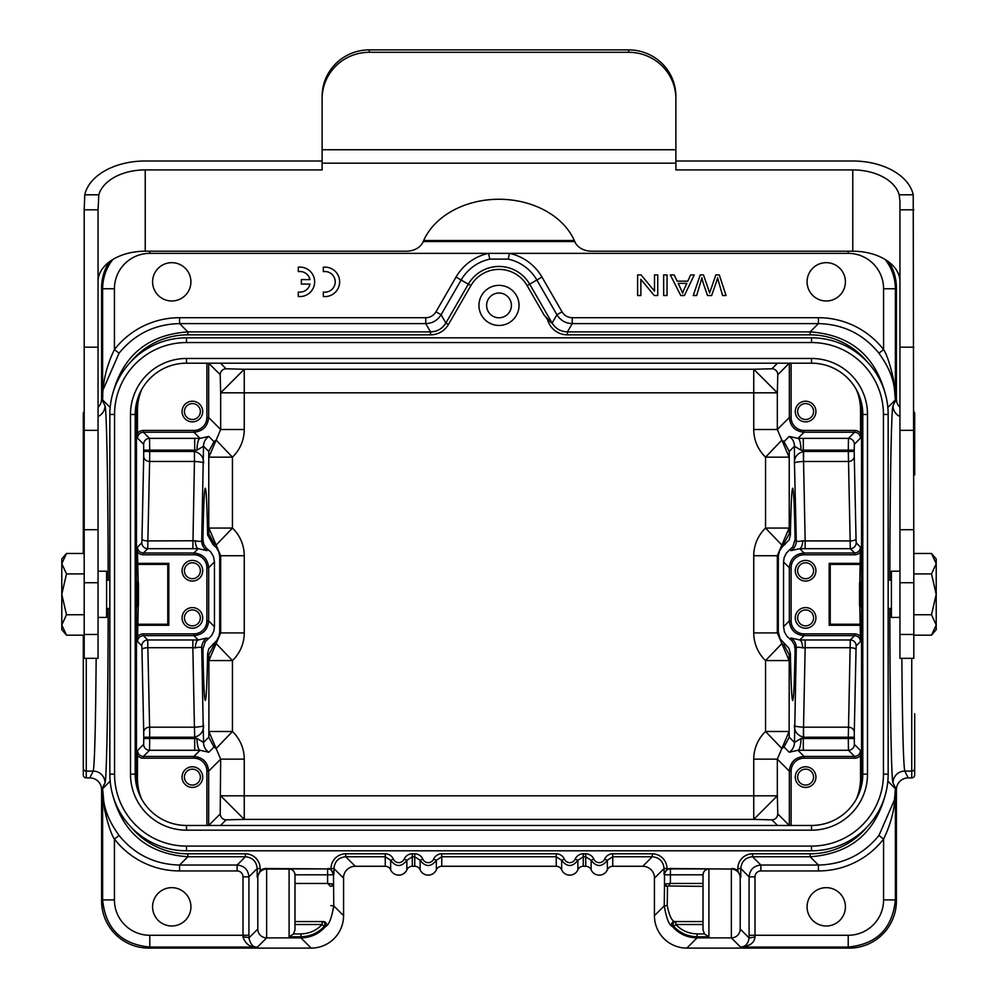 <?xml version="1.0" encoding="UTF-8"?>
<svg xmlns="http://www.w3.org/2000/svg" width="998" height="998" viewBox="0 0 998 998"><rect width="100%" height="100%" fill="white"/><g stroke="black" fill="none" stroke-linecap="round" stroke-linejoin="round"><path stroke-width="1.5" d="M61.789 558.942L66.504 553.478L61.789 563.683L61.789 558.942L61.789 629.701L61.789 624.96L66.504 635.177L84.194 635.177M61.789 563.683L66.504 573.9L61.789 594.321L66.504 614.743L61.789 624.96M66.504 614.743L84.194 614.743M66.504 573.9L84.194 573.9M66.504 553.478L84.194 553.478M98.053 571.205L106.599 571.205L106.599 617.438L98.053 617.438M138.448 605.524L138.448 583.119L138.448 605.524L137.05 606.921M106.599 608.481L109.842 608.481M936.211 629.701L931.496 635.177L936.211 624.96L936.211 629.701L936.211 558.942L936.211 563.683L931.496 553.478L913.806 553.478M936.211 624.96L931.496 614.743L936.211 594.321L931.496 573.9L936.211 563.683M931.496 573.9L913.806 573.9M931.496 614.743L913.806 614.743M931.496 635.177L913.806 635.177M899.947 617.438L891.401 617.438L891.401 571.205L899.947 571.205M859.552 583.119L859.552 605.524L859.552 583.119L860.95 581.722M891.401 580.175L888.158 580.175M856.371 389.619A53.106 53.069 135 0 1 860.538 410.24L860.538 433.269A7.672 7.66 135 0 0 854.6 430.45L804.076 430.45A12.986 12.974 135 0 1 791.115 417.488L789.343 417.488C790.241 426.42 795.144 431.336 804.076 432.221L797.926 438.384A11.789 3.081 -90.4 0 1 801.007 450.173L794.47 446.206L789.231 451.458L783.991 441.652L781.858 440.143L765.553 457.159L789.119 457.159L777.33 429.502L753.752 429.502A38.348 38.323 135 0 0 765.553 457.159L765.553 528.067A38.348 38.323 -135 0 0 753.752 555.724L777.33 555.724L789.119 528.067L765.553 528.067L781.858 545.083L783.991 543.573L789.231 533.768L790.391 534.928C790.952 504.838 791.726 489.269 792.686 488.197L792.674 488.197C793.722 489.494 794.52 506.635 795.069 539.619L792.799 546.829L786.337 553.117L784.141 557.62L783.542 561.936L783.542 626.707L784.44 631.934L787.098 636.499L791.863 640.704L794.333 644.671L795.069 649.037C794.52 682.008 793.722 699.149 792.686 700.459L792.674 700.459C791.726 699.386 790.952 683.805 790.391 653.715L789.231 654.875L783.991 645.07L781.858 643.56L777.33 632.919L753.752 632.919A38.348 38.323 135 0 0 765.553 660.576L789.119 660.576L781.858 643.56L765.553 660.576L765.553 731.497L781.858 748.5L777.33 759.141L753.752 759.141L753.752 819.395L777.33 795.818L777.791 813.956L789.293 825.458M799.747 639.98L791.052 638.009A11.789 11.789 -135 0 1 796.292 647.814C796.416 647.041 798.6 647.066 802.841 647.889A11.789 3.306 89.6 0 0 799.747 639.98L804.076 635.639L854.6 635.639C858.18 636 860.139 637.959 860.501 641.539L856.172 645.856A5.901 5.888 45 0 0 850.284 639.967L799.747 639.98M802.841 540.766L805.149 540.928L805.149 548.688L799.747 548.663A11.789 3.306 -89.6 0 0 802.841 540.766C798.6 541.59 796.416 541.615 796.292 540.841A11.789 11.789 -45 0 1 791.052 550.634L799.747 548.663L804.076 553.004C795.144 553.89 790.241 558.805 789.343 567.737L789.343 620.906C790.241 629.838 795.144 634.753 804.076 635.639L804.076 633.88A12.986 12.974 135 0 1 791.115 620.906L789.343 620.906L783.542 626.707M790.391 653.715L788.907 648.251L780.199 638.97L778.303 631.959L778.34 555.786L779.55 550.971L781.771 547.428L789.169 539.893L790.391 534.928M860.6 582.071L860.6 606.572M137.4 582.071L137.4 606.572M805.611 401.221A10.317 10.317 0 0 1 814.543 416.702A10.317 10.317 0 0 1 796.666 416.702A10.317 10.317 0 0 1 805.611 401.221M805.611 403.579A7.959 7.959 0 0 1 812.497 415.517A7.959 7.959 0 0 1 798.712 415.517A7.959 7.959 0 0 1 805.611 403.579M860.538 433.269L860.501 438.11C860.139 434.542 858.18 432.571 854.6 432.221L854.6 430.45M854.35 444.26A5.901 5.888 45 0 0 848.462 438.359L848.312 450.148L854.201 450.148L854.35 444.26L860.501 438.11M789.293 363.185L777.791 374.687A5.901 5.888 45 0 0 771.903 368.786L777.504 363.185M777.791 374.687L777.33 392.825L753.752 369.26L771.903 368.786M220.496 363.185L226.097 368.786L244.248 369.26L753.752 369.26L753.752 392.825L777.33 392.825L777.33 429.502L789.343 417.488L789.343 363.185M789.231 451.458L789.231 533.768M805.149 548.688L850.284 548.688L850.146 540.928L805.149 540.928L803.565 461.475M804.076 430.45L804.076 432.221L854.6 432.221L848.462 438.359L797.926 438.384L789.231 436.413A11.789 11.789 -135 0 1 794.47 446.206L794.47 463.421C794.196 462.461 797.19 461.812 803.465 461.475L848.387 461.463A5.901 5.015 177.6 0 0 854.276 456.448L856.035 538.908A5.901 2.021 -0.5 0 1 850.146 540.928L848.312 451.433L803.427 451.433C797.103 453.404 794.121 457.408 794.47 463.421L796.292 540.841L795.069 539.619M860.538 551.956A7.672 7.66 -135 0 1 854.6 554.776L804.076 554.776L804.076 553.004L854.6 553.004C858.18 552.655 860.139 550.684 860.501 547.116L859.765 582.907M854.6 554.776L854.6 553.004L850.284 548.688A5.901 5.888 135 0 0 856.172 542.787L860.501 547.116M803.315 451.445L803.515 461.463L803.577 451.433M801.007 450.173L803.315 450.148L803.315 438.359M859.765 605.736L860.501 641.539M783.991 746.991L789.231 737.198L789.119 731.497L781.858 748.5L783.991 746.991L789.231 752.243L797.926 750.271L804.076 756.422L854.6 756.422C858.18 756.072 860.139 754.101 860.501 750.533L860.538 778.403A53.106 53.069 -135 0 1 856.371 799.036M860.775 788.445L861.548 779.413L861.548 409.242L860.775 400.21M206.885 363.185L206.885 417.488A12.986 12.974 45 0 1 193.924 430.45L143.4 430.45A7.672 7.66 45 0 0 137.462 433.269L137.462 410.24A53.106 53.069 45 0 1 141.629 389.619M192.389 421.855A10.317 10.317 0 0 1 182.073 411.538A10.317 10.317 0 0 1 192.389 401.221A10.317 10.317 0 0 1 202.706 411.538A10.317 10.317 0 0 1 192.389 421.855M141.629 799.036A53.106 53.069 -45 0 1 137.462 778.403L137.499 750.533C137.861 754.101 139.82 756.072 143.4 756.422L193.924 756.422L200.074 750.271A11.789 3.081 89.6 0 1 196.993 738.483L149.688 738.495L149.613 727.18A5.901 5.015 -2.4 0 0 143.724 732.195L141.965 649.735A5.901 2.021 179.5 0 1 147.854 647.714L149.613 727.18L194.535 727.18C200.81 726.831 203.804 726.182 203.53 725.222C203.866 731.185 200.935 735.189 194.697 737.235L194.685 750.284L200.074 750.271L208.769 752.243A11.789 11.789 45 0 1 203.53 742.437L201.708 647.814A11.789 11.789 135 0 1 206.948 638.009L198.253 639.98L193.924 635.639C202.856 634.753 207.759 629.838 208.657 620.906L208.657 567.737C207.759 558.805 202.856 553.89 193.924 553.004L198.253 548.663L206.948 550.634A11.789 11.789 45 0 1 201.708 540.841C201.571 541.615 199.388 541.59 195.159 540.754A11.789 3.306 -90.4 0 0 198.253 548.663L192.839 548.688L194.435 461.488M138.235 582.907L137.462 551.956A7.672 7.66 -45 0 0 143.4 554.776L193.924 554.776A12.986 12.974 -45 0 1 206.885 567.737L206.885 620.906A12.986 12.974 45 0 1 193.924 633.88L193.924 635.639L143.4 635.639C139.82 636 137.861 637.959 137.499 641.539L138.235 605.736M137.462 551.956L137.499 547.116C137.861 550.684 139.82 552.655 143.4 553.004L193.924 553.004L193.924 554.776M214.009 441.652L208.769 451.458L208.769 533.768L214.009 543.573L216.142 545.083L232.447 528.067L208.881 528.067L220.67 555.724L244.248 555.724A38.348 38.323 -45 0 0 232.447 528.067L232.447 457.159L216.142 440.143L214.009 441.652L208.769 436.413L200.074 438.384L193.924 432.221L143.4 432.221C139.82 432.571 137.861 434.542 137.499 438.11L137.462 433.269M137.462 755.374A7.672 7.66 -45 0 0 143.4 758.193L193.924 758.193A12.986 12.974 -45 0 1 206.885 771.167L206.885 825.458M192.389 787.422A10.317 10.317 0 0 1 182.073 777.105A10.317 10.317 0 0 1 192.389 766.788A10.317 10.317 0 0 1 202.706 777.105A10.317 10.317 0 0 1 192.389 787.422M777.504 825.458L771.903 819.857L753.752 819.395L244.248 819.395L226.097 819.857L220.496 825.458M791.115 825.458L791.115 771.167A12.986 12.974 -135 0 1 804.076 758.193L854.6 758.193A7.672 7.66 -135 0 0 860.538 755.374M805.611 766.788A10.317 10.317 0 0 1 814.543 782.27A10.317 10.317 0 0 1 796.666 782.27A10.317 10.317 0 0 1 805.611 766.788M137.225 400.21L136.452 409.242L136.452 779.413L137.225 788.445M544.172 315.143A101.858 3.456 -120.3 0 1 547.503 319.497L551.882 323.19L544.172 315.143L527.131 285.628A32.485 32.485 0 0 0 470.869 285.628L448.414 324.525A20.646 20.634 60 0 1 430.55 334.841L187.861 334.841A73.727 73.702 45 0 0 131.175 361.438M260.154 870.792A8.845 8.845 45 0 1 266.092 868.497L266.641 869.046A8.845 8.845 135 0 0 257.796 877.891L257.197 877.292L260.154 870.792L260.154 868.547A14.745 14.745 135 0 0 245.408 853.814L187.861 853.814A73.727 73.702 -45 0 1 131.175 827.205M328.005 868.497A5.901 5.901 135 0 1 331.012 869.32L333.494 874.809A5.901 5.901 -135 0 0 327.594 868.909L266.092 868.497M731.908 868.497A8.845 8.845 135 0 1 737.846 870.792L740.803 877.292L740.204 877.891A8.845 8.845 -135 0 0 731.359 869.046L669.995 868.497A5.901 5.901 -135 0 0 666.988 869.32L666.988 868.547A14.745 14.745 135 0 0 652.255 853.814L612.747 853.814A8.845 8.845 -90 0 0 604.638 859.116L607.345 860.301L607.345 869.819A5.901 5.901 90 0 1 612.747 866.276L642.737 866.276A11.801 11.789 135 0 1 654.426 876.518L654.426 915.677L664.256 905.847C666.365 918.185 669.034 925.046 672.278 926.418L672.328 926.418C678.902 933.841 687.148 937.658 697.066 937.883L697.066 933.866C688.707 933.704 681.634 930.585 675.871 924.51L703.016 924.51M519.047 305.4A20.047 20.047 0 0 1 488.97 322.766A20.047 20.047 0 0 1 488.97 288.048A20.047 20.047 0 0 1 519.047 305.4M551.857 323.202L552.131 323.04C555.674 328.704 560.776 331.66 567.45 331.885L810.139 331.885L810.139 334.841A73.727 73.702 135 0 1 866.825 361.438M435.976 311.813L456.036 277.057L461.138 280.014L441.079 314.757L435.976 311.813A11.789 11.789 60 0 1 425.759 317.701L179.565 317.701A82.572 82.547 45 0 0 114.421 349.574L119.061 353.192C134.693 334.056 154.865 324.188 179.565 323.601L425.759 323.601C432.433 323.364 437.536 320.42 441.079 314.757L445.869 323.04C442.326 328.704 437.224 331.66 430.55 331.885L187.861 331.885C147.879 334.779 122.766 355.6 112.537 394.36M112.537 794.296C122.766 833.043 147.879 853.864 187.861 856.758L187.861 853.814M260.154 868.547L257.197 868.547C256.486 861.399 252.556 857.469 245.408 856.758L245.408 853.814M331.012 868.547A14.745 14.745 45 0 1 345.745 853.814L345.745 856.758C338.596 857.469 334.667 861.399 333.956 868.547L331.012 868.547L331.012 869.32M385.253 853.814A8.845 8.845 90 0 1 393.362 859.116L390.655 860.301L385.253 856.758L385.253 853.814L345.745 853.814M406.872 869.819L406.872 860.301C401.47 867.225 396.056 867.225 390.655 860.301L390.655 869.819A8.845 8.845 -90 0 0 406.872 869.819A5.901 5.901 -90 0 1 412.274 866.276L412.274 856.758L406.872 860.301L404.165 859.116A5.901 5.901 90 0 1 393.362 859.116M414.731 853.814A8.845 8.845 90 0 1 422.84 859.116L420.133 860.301L414.731 856.758L414.731 853.814L412.274 853.814A8.845 8.845 90 0 0 404.165 859.116M441.752 853.814L441.752 856.758L436.351 860.301C430.949 867.225 425.547 867.225 420.133 860.301L420.133 869.819A8.845 8.845 -90 0 0 436.351 869.819A5.901 5.901 -90 0 1 441.752 866.276L556.248 866.276A5.901 5.901 -90 0 1 561.649 869.819A8.845 8.845 -90 0 0 577.867 869.819A5.901 5.901 90 0 1 583.269 866.276L583.269 856.758L577.867 860.301L575.16 859.116A5.901 5.901 -90 0 1 564.357 859.116L561.649 860.301L556.248 856.758L556.248 853.814L441.752 853.814A8.845 8.845 90 0 0 433.643 859.116L436.351 860.301L436.351 869.819M561.649 869.819L561.649 860.301C567.051 867.225 572.453 867.225 577.867 860.301L577.867 869.819M585.726 853.814A8.845 8.845 -90 0 1 593.835 859.116L591.128 860.301L585.726 856.758L585.726 853.814L583.269 853.814A8.845 8.845 -90 0 0 575.16 859.116M583.269 853.814L583.269 856.758L585.726 856.758L585.726 866.276A5.901 5.901 -90 0 1 591.128 869.819L591.128 860.301C596.53 867.225 601.944 867.225 607.345 860.301L612.747 856.758L652.255 856.758C659.404 857.469 663.333 861.399 664.044 868.547L664.044 874.348L666.988 869.32M669.995 868.497L670.407 868.909A5.901 5.901 135 0 0 664.506 874.809L664.044 874.348M914.692 713.72L914.692 774.959A2.944 2.944 90 0 1 911.735 777.904L908.192 777.904A11.801 11.789 63.4 0 0 896.404 789.705L896.404 900.932A47.18 47.168 45 0 1 849.248 948.1L686.849 948.1L697.066 937.883L731.359 937.883L731.359 869.046L708.904 868.909C705.361 869.32 703.39 871.304 703.016 874.859L703.016 883.455L670.394 883.455L670.407 874.809L703.016 874.809M697.066 936.785L708.904 936.785L708.904 869.046A5.901 5.901 180 0 0 703.016 874.934L703.016 929.849L704.413 933.941L697.066 933.941M708.904 936.785L704.413 933.941M740.204 877.891L740.204 929.038L749.086 937.92L754.987 937.047C754.376 942.96 749.573 946.291 740.541 947.065C745.319 946.89 748.176 943.846 749.086 937.92L749.086 876.843L740.803 868.547C741.514 861.399 745.444 857.469 752.592 856.758L760.875 865.041C753.727 865.765 749.797 869.695 749.086 876.843L754.987 876.843A5.901 5.901 -135 0 1 760.875 870.942L760.875 865.041L818.435 865.041C843.135 864.455 863.307 854.587 878.939 835.463L894.457 799.885L895.381 788.707C895.493 805.972 891.563 822.764 883.579 839.081L878.939 835.463M740.204 929.038A8.845 8.845 -45 0 1 731.359 937.883L740.541 947.065L848.213 947.065C876.805 944.22 892.524 928.489 895.381 899.909L896.404 900.932M888.719 261.9A47.18 47.168 -45 0 1 896.404 287.711L896.404 398.951A11.801 11.789 116.6 0 0 899.947 407.371M885.463 394.36C875.234 355.6 850.121 334.779 810.139 331.885L818.435 323.601C843.135 324.188 863.307 334.056 878.939 353.192L883.579 349.574A82.572 82.547 135 0 0 818.435 317.701L572.241 317.701A11.789 11.789 120 0 1 562.024 311.813L556.921 314.757C560.464 320.42 565.567 323.364 572.241 323.601L567.45 331.885L567.45 334.841L810.139 334.841M527.131 285.628L536.862 280.014L556.921 314.757L552.131 323.04L529.676 284.156A35.429 35.429 0 0 0 468.324 284.156L461.138 280.014A43.712 43.712 0 0 1 489.793 259.131L488.546 253.367L848.213 253.367A35.392 35.379 135 0 1 883.579 288.746L883.579 349.574C886.86 354.564 890.179 364.569 893.547 379.564L895.381 399.936C894.932 379.839 889.118 367.688 878.939 353.192M826.244 300.984A19.162 19.162 0 0 1 809.652 272.242A19.162 19.162 0 0 1 842.836 272.242A19.162 19.162 0 0 1 826.244 300.984M703.889 285.104L707.557 295.545L711.636 295.545L716.489 281.611A204.889 204.889 0 0 0 717.637 277.793A64.658 64.658 0 0 0 718.66 281.81L722.602 295.545L726.07 295.545L719.296 274.912L715.84 274.912A2959.307 2959.307 0 0 1 710.426 290.63A40.194 40.194 0 0 0 709.678 293.025A6070.036 6070.036 0 0 0 703.49 274.912L700.234 274.912L693.236 295.545L696.629 295.545A2050.067 2050.067 0 0 1 700.633 282.284A85.678 85.678 0 0 0 701.906 277.793A47.43 47.43 0 0 0 703.902 285.104L707.557 295.545M682.657 293.375A48.228 48.228 0 0 0 680.861 289.096L678.203 283.382L686.849 283.382L684.079 289.345A22.567 22.567 0 0 0 682.669 293.375M171.756 300.984A19.162 19.162 0 0 1 155.164 272.242A19.162 19.162 0 0 1 188.348 272.242A19.162 19.162 0 0 1 171.756 300.984M149.787 251.209L149.787 253.367A35.392 35.379 45 0 0 114.421 288.746L114.421 349.574C106.437 365.879 102.507 382.671 102.619 399.936L102.794 395.445M98.053 407.371A11.801 11.789 -116.6 0 0 101.596 398.951L101.596 287.711A47.18 47.168 -135 0 1 109.281 261.9M355.263 866.276L385.253 866.276L385.253 856.758L345.745 856.758L355.263 866.276A11.801 11.789 45 0 0 343.574 876.518L343.574 915.677A32.435 32.435 45 0 1 311.151 948.1L148.752 948.1A47.18 47.168 135 0 1 101.596 900.932L101.596 789.705A11.801 11.789 -63.4 0 0 89.808 777.904L93.201 771.105C94.61 764.979 95.596 727.392 96.157 658.343M101.596 900.932L102.619 899.909C105.476 928.489 121.195 944.22 149.787 947.065L149.787 935.276A35.392 35.379 -45 0 1 114.421 899.909L114.421 839.081C111.14 834.079 107.821 824.086 104.453 809.079L102.619 788.707C103.068 808.817 108.882 820.967 119.061 835.463C134.693 854.587 154.865 864.455 179.565 865.041L187.861 856.758L245.408 856.758L237.125 865.041C244.273 865.765 248.203 869.695 248.914 876.843L257.197 868.547L257.197 877.292M257.771 921.566L257.771 886.187M119.074 835.463L114.421 839.081A82.572 82.547 -45 0 0 179.565 870.942L179.565 865.041L237.125 865.041L237.125 870.942A5.901 5.901 135 0 1 243.013 876.843L248.914 876.843L248.914 937.92L257.796 929.038A8.845 8.845 45 0 0 266.641 937.883L266.641 869.046L289.096 869.046L289.096 936.785L300.934 936.785L300.934 933.941L293.587 933.941L289.096 936.785M248.914 937.92C250.486 944.495 253.342 947.539 257.459 947.065C250.386 947.551 245.57 944.208 243.013 937.047A5.901 0.886 0.2 0 1 248.914 937.92M300.934 933.866C309.293 933.704 316.366 930.585 322.129 924.51L324.25 926.456C317.913 933.118 310.141 936.548 300.934 936.735L300.934 937.883C310.852 937.658 319.098 933.841 325.672 926.418L325.722 926.418C328.966 925.046 331.635 918.185 333.744 905.847L343.574 915.677M294.984 921.566L294.984 924.51L322.129 924.51L322.129 921.566L323.427 921.566C326.209 922.239 326.957 923.861 325.672 926.418L324.25 926.456A2.944 2.807 -90 0 0 322.129 921.566L294.984 921.566L294.984 874.859C294.61 871.304 292.639 869.32 289.096 868.909L289.096 869.046A5.901 5.901 180 0 1 294.984 874.934L294.984 929.849L293.587 933.941M327.643 883.442L330.563 886.361L332.421 885.987L333.494 884.078L327.631 883.455M294.984 874.809L333.494 874.809L333.744 905.847L330.8 905.56M591.128 869.819A8.845 8.845 -90 0 0 607.345 869.819M585.726 866.276L583.269 866.276M412.274 853.814L412.274 856.758L414.731 856.758L414.731 866.276A5.901 5.901 -90 0 1 420.133 869.819M414.731 866.276L412.274 866.276M385.253 866.276A5.901 5.901 -90 0 1 390.655 869.819M667.2 905.56L667.512 886.374L665.753 886.074L664.506 884.078L664.256 905.847L667.2 905.56C669.296 915.503 671.741 920.83 674.523 921.566L674.573 921.566C671.791 922.239 671.043 923.861 672.328 926.418L673.75 926.456L675.871 924.51L675.871 921.566A2.944 2.807 90 0 0 673.75 926.456C680.087 933.13 687.859 936.548 697.066 936.735M83.308 635.177L83.308 774.959A2.944 2.944 -90 0 0 86.265 777.904L89.808 777.904M83.308 553.478L83.308 413.683A2.944 2.944 -90 0 1 84.194 411.588M423.663 240.543L574.337 240.543M913.806 411.588A2.944 2.944 90 0 1 914.692 413.683L914.692 474.923M686.849 948.1A32.435 32.435 -45 0 1 654.426 915.677M672.278 926.418A2.944 2.944 90 0 1 674.523 921.566L703.016 921.566M666.153 886.236L668.548 885.987L670.369 883.455L664.506 884.078L664.506 874.809L670.407 874.809L670.407 868.909L708.904 868.909M668.548 885.987L703.016 886.374M740.279 886.374L740.229 921.566L740.279 886.374M866.825 827.205A73.727 73.702 -135 0 1 810.139 853.814L752.592 853.814L752.592 856.758L810.139 856.758C850.121 853.864 875.234 833.043 885.463 794.296M826.244 887.659A19.162 19.162 0 0 1 845.406 906.82A19.162 19.162 0 0 1 826.244 925.994A19.162 19.162 0 0 1 807.083 906.82A19.162 19.162 0 0 1 826.244 887.659M901.843 658.343C902.404 727.392 903.39 764.979 904.799 771.105L908.192 777.904M896.404 287.711L895.381 288.746C895.256 277.881 891.888 268.138 885.238 259.542M112.762 259.542C106.112 268.138 102.744 277.881 102.619 288.746L114.421 288.746M208.769 654.875L208.881 660.576L232.447 660.576L216.142 643.56L214.009 645.07L208.769 654.875L207.609 653.715C207.048 683.805 206.274 699.386 205.314 700.459C204.278 699.149 203.48 682.008 202.931 649.037L201.708 647.814C201.584 647.041 199.4 647.066 195.159 647.889L192.851 647.714L194.435 727.18M206.885 620.906L208.657 620.906L214.458 626.707L213.859 631.023L211.663 635.526L205.201 641.826L202.931 649.037M214.458 626.707L214.458 561.936L213.56 556.709L210.902 552.144L206.137 547.939L203.667 543.972L202.931 539.619C203.48 506.635 204.278 489.494 205.314 488.197C206.274 489.269 207.048 504.838 207.609 534.928L208.769 533.768M196.993 738.483L203.53 742.437L208.769 737.198L208.881 731.497L220.67 759.141L244.248 759.141A38.348 38.323 -45 0 0 232.447 731.497L208.881 731.497L208.881 660.576L220.67 632.919L220.67 555.724L219.697 556.697L218.936 552.218L216.441 547.69L212.998 544.584L207.609 534.928M219.697 556.697L219.697 631.959L219.098 635.938L216.853 640.442L208.832 648.75L207.609 653.715M244.248 429.502A38.348 38.323 45 0 1 232.447 457.159L208.881 457.159L220.67 429.502L244.248 429.502L244.248 369.26L220.67 392.825L220.209 374.687L208.707 363.185M193.924 430.45L193.924 432.221C202.856 431.336 207.759 426.42 208.657 417.488L220.67 429.502L220.67 392.825L753.752 392.825L753.752 429.502M208.769 436.413A11.789 11.789 -45 0 0 203.53 446.206L196.993 450.173A11.789 3.081 -89.6 0 1 200.074 438.384L194.685 438.359L194.685 450.148L196.993 450.173M194.423 451.433L194.473 461.463L194.423 451.433L149.688 451.433L149.613 461.463L194.485 461.463C200.798 461.812 203.804 462.461 203.53 463.434C203.891 457.483 200.935 453.479 194.685 451.408M137.499 547.116L141.828 542.787A5.901 5.888 -135 0 0 147.716 548.688L147.854 540.928A5.901 2.021 0.5 0 1 141.965 538.908L143.724 456.448A5.901 5.015 -177.6 0 0 149.613 461.463L147.854 540.928L195.159 540.754M194.685 438.359L149.538 438.359A5.901 5.888 -45 0 0 143.65 444.26L143.724 456.448M143.4 430.45L143.4 432.221L149.538 438.359L149.688 450.148L194.685 450.148L194.685 451.445M226.097 368.786A5.901 5.888 -45 0 0 220.209 374.687M137.462 636.699A7.672 7.66 45 0 1 143.4 633.88L193.924 633.88M143.4 633.88L143.4 635.639L147.716 639.967A5.901 5.888 -45 0 0 141.828 645.856L141.965 649.735M147.716 639.967L147.854 647.714L192.851 647.714L192.851 639.967L147.716 639.967M195.159 647.889A11.789 3.306 90.4 0 1 198.253 639.98L192.851 639.967M194.473 727.18L194.685 737.21L194.473 727.18M208.769 737.198L214.009 746.991L216.142 748.5L232.447 731.497L232.447 660.576A38.348 38.323 45 0 0 244.248 632.919L220.67 632.919L219.697 631.959M208.707 825.458L220.209 813.956L220.67 759.141L208.657 771.167C207.759 762.223 202.856 757.32 193.924 756.422L193.924 758.193M220.67 795.818L244.248 819.395L244.248 795.818L220.67 795.818M220.209 813.956C220.558 817.537 222.517 819.508 226.097 819.857M143.65 744.396A5.901 5.888 -135 0 0 149.538 750.284L149.688 738.495L143.799 738.495L143.65 744.396L137.499 750.533M804.076 758.193L804.076 756.422C795.144 757.32 790.241 762.223 789.343 771.167L789.343 825.446M789.231 752.243A11.789 11.789 135 0 0 794.47 742.437L801.007 738.483A11.789 3.081 90.4 0 1 797.926 750.271L803.315 750.284L803.315 738.495L801.007 738.483M803.315 750.284L848.462 750.284L848.312 738.495L803.315 738.495L803.315 737.21L805.161 647.714L850.146 647.714A5.901 2.021 -179.5 0 1 856.035 649.735L854.276 732.195A5.901 5.015 2.4 0 0 848.387 727.18L803.515 727.18C797.215 726.843 794.196 726.195 794.47 725.222C794.109 731.16 797.065 735.164 803.315 737.235L848.312 737.21L850.284 639.967L854.6 635.639L854.6 633.88L804.076 633.88M854.6 758.193L854.6 756.422L848.462 750.284A5.901 5.888 135 0 0 854.35 744.396L854.276 732.195M805.161 639.967L805.161 647.714L802.841 647.889M789.231 654.875L789.119 731.497L765.553 731.497A38.348 38.323 -135 0 0 753.752 759.141M860.538 636.699A7.672 7.66 135 0 0 854.6 633.88M860.538 563.371L829.188 563.371L829.188 625.284L860.538 625.284M805.611 560.414A10.317 10.317 0 0 1 814.543 575.896A10.317 10.317 0 0 1 796.666 575.896A10.317 10.317 0 0 1 805.611 560.414M805.611 607.595A10.317 10.317 0 0 1 814.543 623.064A10.317 10.317 0 0 1 796.666 623.064A10.317 10.317 0 0 1 805.611 607.595M829.188 563.371L830.224 564.394L859.765 564.394M859.765 624.249L830.224 624.249L830.224 564.394M830.224 624.249L829.188 625.284M805.611 562.772A7.959 7.959 0 0 1 812.497 574.723A7.959 7.959 0 0 1 798.712 574.723A7.959 7.959 0 0 1 805.611 562.772M805.611 609.953A7.959 7.959 0 0 1 812.497 621.891A7.959 7.959 0 0 1 798.712 621.891A7.959 7.959 0 0 1 805.611 609.953M771.903 819.857C775.483 819.508 777.442 817.537 777.791 813.956M137.462 625.284L168.812 625.284L168.812 563.371L137.462 563.371M192.389 581.061A10.317 10.317 0 0 1 182.073 570.744A10.317 10.317 0 0 1 192.389 560.414A10.317 10.317 0 0 1 202.706 570.744A10.317 10.317 0 0 1 192.389 581.061M192.389 628.229A10.317 10.317 0 0 1 182.073 617.912A10.317 10.317 0 0 1 192.389 607.595A10.317 10.317 0 0 1 202.706 617.912A10.317 10.317 0 0 1 192.389 628.229M138.235 624.249L167.776 624.249L168.812 625.284M167.776 624.249L167.776 564.394L138.235 564.394M168.812 563.371L167.776 564.394M192.389 562.772A7.959 7.959 0 0 1 199.288 574.723A7.959 7.959 0 0 1 185.503 574.723A7.959 7.959 0 0 1 192.389 562.772M192.389 609.953A7.959 7.959 0 0 1 199.288 621.891A7.959 7.959 0 0 1 185.503 621.891A7.959 7.959 0 0 1 192.389 609.953M171.756 887.659A19.162 19.162 0 0 1 190.917 906.82A19.162 19.162 0 0 1 171.756 925.994A19.162 19.162 0 0 1 152.594 906.82A19.162 19.162 0 0 1 171.756 887.659M323.427 921.566L322.129 921.566M332.01 883.854L332.322 885.987M119.061 353.192L103.543 388.758M508.207 259.131A43.712 43.712 0 0 1 536.862 280.014L541.964 277.057A49.613 49.613 0 0 0 509.454 253.367L508.207 259.131L489.793 259.131M323.315 296.506A14.745 14.745 0 0 0 339.644 281.848A14.745 14.745 0 0 0 323.315 267.19L323.315 271.643A10.317 10.317 0 0 1 335.228 281.848A10.317 10.317 0 0 1 323.315 292.04L323.315 296.506M309.979 284.068A10.317 10.317 0 0 1 298.302 292.015L298.302 296.481A14.745 14.745 0 0 0 314.644 281.823A14.745 14.745 0 0 0 298.302 267.165L298.302 271.618M298.315 271.631A10.317 10.317 0 0 1 309.979 279.577M309.929 279.59L301.346 279.59L301.346 284.056L309.916 284.056M684.416 295.545L694.221 274.912L690.628 274.912L687.822 281.162L677.143 281.162L674.161 274.912L670.319 274.912L680.761 295.545L684.416 295.545M680.861 289.096L678.203 283.382M663.658 295.545L667.051 295.545L667.051 274.912L663.658 274.912L663.658 295.545M657.744 295.545L657.744 274.912L654.501 274.912L654.501 291.129L641.09 274.912L637.622 274.912L637.622 295.545L640.866 295.545L640.866 279.34L654.276 295.545L657.744 295.545M486.612 305.4A12.388 12.388 0 0 1 499 293.025A12.388 12.388 0 0 1 511.388 305.4A12.388 12.388 0 0 1 499 317.788A12.388 12.388 0 0 1 486.612 305.4M805.611 769.146A7.959 7.959 0 0 1 812.497 781.085A7.959 7.959 0 0 1 798.712 781.085A7.959 7.959 0 0 1 805.611 769.146M192.389 769.146A7.959 7.959 0 0 1 199.288 781.085A7.959 7.959 0 0 1 185.503 781.085A7.959 7.959 0 0 1 192.389 769.146M192.389 403.579A7.959 7.959 0 0 1 199.288 415.517A7.959 7.959 0 0 1 185.503 415.517A7.959 7.959 0 0 1 192.389 403.579M109.842 774.161A76.646 76.646 0 0 0 186.501 850.807L811.499 850.807A76.646 76.646 0 0 0 888.158 774.161L888.158 414.482A76.646 76.646 0 0 0 811.499 337.835L186.501 337.835A76.646 76.646 0 0 0 109.842 414.482L109.842 774.161L114.558 774.161A71.931 71.931 0 0 0 186.501 846.092L811.499 846.092A71.931 71.931 0 0 0 883.442 774.161L883.442 414.482A71.931 71.931 0 0 0 811.499 342.551L186.501 342.551A71.931 71.931 0 0 0 114.558 414.482L114.558 774.161M135.204 774.161L135.204 414.482A51.297 51.297 0 0 1 186.501 363.185L811.499 363.185A51.297 51.297 0 0 1 862.796 414.482L862.796 774.161A51.297 51.297 0 0 1 811.499 825.458L186.501 825.458A51.297 51.297 0 0 1 135.204 774.161L130.488 774.161L130.488 414.482A56.013 56.013 0 0 1 186.501 358.469L811.499 358.469A56.013 56.013 0 0 1 867.511 414.482L867.511 774.161A56.013 56.013 0 0 1 811.499 830.174L186.501 830.174A56.013 56.013 0 0 1 130.488 774.161M322.117 149.75L322.117 169.909L145.221 169.909L145.221 251.209L406.286 251.209A17.69 13.548 180 0 0 423.14 241.766A79.603 60.978 180 0 1 499 199.263A79.603 60.978 180 0 1 574.86 241.766A17.69 13.548 180 0 0 591.714 251.209L852.779 251.209L852.779 169.909L675.883 169.909L675.883 149.75L322.117 149.75L322.117 96.357A47.168 46.457 0 0 1 369.285 49.9L628.715 49.9A47.168 46.457 0 0 1 675.883 96.357L675.883 98.765A47.168 46.457 180 0 0 628.715 52.308L369.285 52.308A47.168 46.457 180 0 0 322.117 98.765M899.947 281.536A47.168 30.314 0 0 0 852.779 251.209M899.947 658.318L899.947 201.172L899.186 194.797A47.168 30.314 180 0 0 852.779 169.909M675.883 161.002L852.779 161.002A61.028 39.221 0 0 1 913.22 194.797L913.806 566.602M899.947 529.713L913.806 529.713L913.806 658.318M675.883 98.765L675.883 149.75M322.117 161.002L145.221 161.002A61.028 39.221 0 0 0 84.78 194.797L84.194 209.817L98.053 209.817L98.053 566.602M98.053 209.817L98.814 194.797A47.168 30.314 180 0 1 145.221 169.909M84.194 658.318L84.194 529.713L98.053 529.713L98.053 658.318M84.194 529.713L84.194 209.817M145.221 251.209A47.168 30.314 0 0 0 98.053 281.536M327.693 868.909L289.096 868.909M791.052 638.009L789.967 639.094M785.002 644.059L783.991 645.07M778.303 556.697L777.33 555.724L777.33 632.919L778.303 631.959M791.115 620.906L791.115 567.737L789.343 567.737L783.542 561.936M789.967 549.561L791.052 550.634M783.991 543.573L785.002 544.584M789.231 737.198L794.47 742.437L796.292 647.814L795.069 649.037M791.115 417.488L791.115 363.185M244.248 632.919L244.248 555.724M791.115 771.167L789.343 771.167L777.33 759.141L777.33 795.818L244.248 795.818L244.248 759.141M753.752 555.724L753.752 632.919M791.115 567.737A12.986 12.974 -135 0 1 804.076 554.776M856.172 542.787L856.035 538.908M803.315 451.433L803.315 450.148L848.312 450.148L848.312 451.433L854.201 451.433L854.276 456.448M789.231 436.413L783.991 441.652M854.201 451.433L854.201 450.148M856.035 649.735L856.172 645.856M854.35 744.396L860.501 750.533M860.538 778.403L862.534 779.413M862.534 409.242L860.538 410.24M143.724 732.195L143.799 738.495M141.828 645.856L137.499 641.539M141.965 538.908L141.828 542.787M143.65 444.26L137.499 438.11M137.462 410.24L135.466 409.242M135.466 779.413L137.462 778.403M547.503 319.497A20.646 20.634 120 0 0 567.45 334.841M422.84 859.116A5.901 5.901 90 0 0 433.643 859.116M564.357 859.116A8.845 8.845 -90 0 0 556.248 853.814M593.835 859.116A5.901 5.901 -90 0 0 604.638 859.116M752.592 853.814A14.745 14.745 -135 0 0 737.846 868.547L737.846 870.792M818.435 317.701L818.435 323.601L572.241 323.601L572.241 317.701M541.964 277.057L562.024 311.813M448.414 324.525L445.869 323.04L468.324 284.156L470.869 285.628M425.759 317.701L425.759 323.601L430.55 331.885L430.55 334.841M187.861 334.841L187.861 331.885L179.565 323.601L179.565 317.701M333.956 874.348L333.956 868.547L343.574 878.178M441.752 866.276L441.752 856.758L556.248 856.758L556.248 866.276M612.747 853.814L612.747 866.276M652.255 853.814L652.255 856.758L642.737 866.276M666.988 868.547L664.044 868.547L654.426 878.178M849.248 948.1L848.213 947.065L848.213 935.276L754.987 935.276L754.987 876.843M887.833 781.172L895.381 788.707L895.381 899.909L883.579 899.909A35.392 35.379 -135 0 1 848.213 935.276M896.404 789.705L892.998 782.894A11.789 11.789 153.4 0 1 904.799 771.105L911.735 771.105L911.735 777.904M899.947 416.503A11.789 11.789 26.6 0 1 892.998 405.762C891.376 407.396 889.929 486.974 889.829 580.175M889.829 608.481C889.929 701.681 891.376 781.247 892.998 782.894M892.998 405.762L896.404 398.951M887.833 407.483L895.381 399.936L895.381 288.746L883.579 288.746M848.213 251.209L848.213 253.367M574.773 241.578L423.227 241.578M149.787 253.367L488.546 253.367A49.613 49.613 0 0 0 456.036 277.057M101.596 287.711L102.619 288.746L102.619 399.936L110.167 407.483M101.596 398.951L105.002 405.762A11.789 11.789 -26.6 0 1 98.053 416.503M86.265 777.904L86.265 771.105L93.201 771.105A11.789 11.789 -153.4 0 1 105.002 782.894C106.624 781.247 108.071 701.681 108.171 608.481M108.171 580.175C108.071 486.974 106.624 407.396 105.002 405.762M105.002 782.894L101.596 789.705M110.167 781.172L102.619 788.707L102.619 899.909L114.421 899.909M248.914 935.276L243.013 935.276L243.013 937.047M243.013 876.843L243.013 935.276L149.787 935.276M257.796 877.891L257.796 929.038M311.151 948.1L300.934 937.883L266.641 937.883L257.459 947.065L149.787 947.065L148.752 948.1M327.594 868.909L327.594 883.455L294.984 883.455M666.415 883.754L665.753 886.074M740.803 877.292L740.803 868.547L737.846 868.547M810.139 853.814L810.139 856.758L818.435 865.041L818.435 870.942A82.572 82.547 -135 0 0 883.579 839.081L883.579 899.909M760.875 870.942L818.435 870.942M754.987 937.047L754.987 935.276L749.086 935.276M911.735 658.343L911.735 771.105A2.944 2.944 -0 0 0 914.692 768.161M914.692 420.495A2.944 2.944 180 0 0 913.806 418.387M83.308 768.161A2.944 2.944 -0 0 0 86.265 771.105L86.265 658.343M84.194 418.387A2.944 2.944 180 0 0 83.308 420.495M208.769 451.458L203.53 446.206L201.708 540.841L202.931 539.619M206.948 550.634L208.033 549.561M214.458 561.936L208.657 567.737L206.885 567.737M208.033 639.094L206.948 638.009M214.009 645.07L212.998 644.059M212.998 544.584L214.009 543.573M143.799 451.433L149.688 451.433L149.688 450.148L143.799 450.148M143.4 554.776L143.4 553.004L147.716 548.688L192.839 548.688M208.657 363.197L208.657 417.488L206.885 417.488M143.799 737.21L194.423 737.21M208.769 752.243L214.009 746.991M208.657 825.458L208.657 771.167L206.885 771.167M143.4 758.193L143.4 756.422L149.538 750.284L194.685 750.284M854.201 737.21L848.312 737.21L848.312 738.495L854.201 738.495M803.527 727.18L803.577 737.21M179.565 870.942L237.125 870.942M325.722 926.418A2.944 2.944 -90 0 0 323.477 921.566M186.501 846.092L186.501 850.807M811.499 846.092L811.499 850.807M883.442 774.161L888.158 774.161M883.442 414.482L888.158 414.482M811.499 342.551L811.499 337.835M186.501 342.551L186.501 337.835M114.558 414.482L109.842 414.482M130.488 414.482L135.204 414.482M186.501 358.469L186.501 363.185M811.499 358.469L811.499 363.185M867.511 414.482L862.796 414.482M867.511 774.161L862.796 774.161M811.499 830.174L811.499 825.458M186.501 830.174L186.501 825.458M322.117 163.161L675.883 163.161M899.947 634.454L913.806 634.454M899.947 209.817L913.806 209.817M913.806 347.167L899.947 347.167M913.22 194.797L899.186 194.797M369.285 52.308L369.285 49.9M628.715 49.9L628.715 52.308M98.814 194.797L84.78 194.797M98.053 634.454L84.194 634.454M84.194 430.338L98.053 430.338M98.053 347.167L84.194 347.167M899.947 430.338L913.806 430.338M61.789 629.701L66.504 635.177M138.448 583.119L137.05 581.722M106.599 580.175L109.842 580.175M936.211 558.942L931.496 553.478M859.552 605.524L860.95 606.921M891.401 608.481L888.158 608.481M894.457 799.885L895.206 793.223M913.806 658.343L899.947 658.343M84.194 658.343L98.053 658.343M84.194 582.72L98.053 582.72M899.947 582.72L913.806 582.72"/></g></svg>
